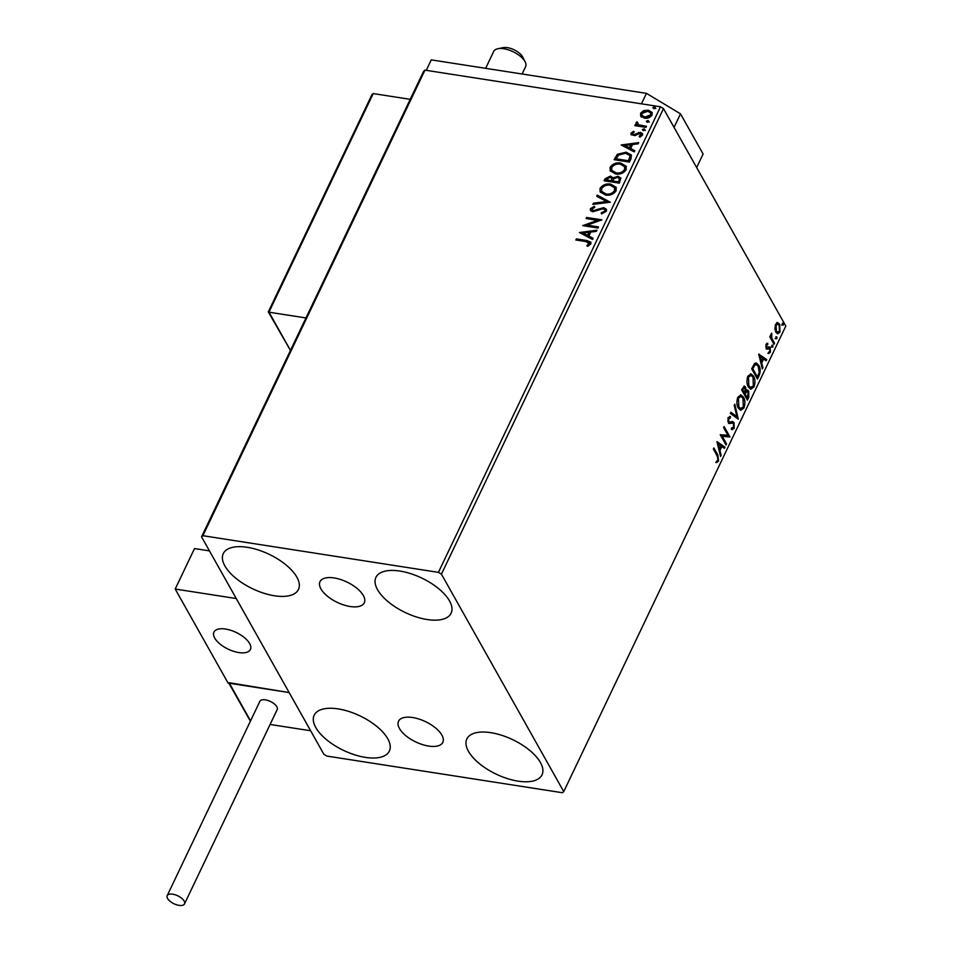<?xml version="1.0" encoding="UTF-8"?>
<svg xmlns="http://www.w3.org/2000/svg" width="953" height="953" viewBox="0 0 953 953"><rect width="100%" height="100%" fill="white"/><g stroke="black" fill="none" stroke-linecap="round" stroke-linejoin="round"><path stroke-width="1.43" d="M428.695 746.08A24.54 11.257 -154.5 0 0 442.811 742.363A24.54 11.257 -154.5 0 0 435.473 727.901A24.54 11.257 -154.5 0 0 412.625 717.526A24.54 11.257 -154.5 0 0 398.521 721.242A24.54 11.257 -154.5 0 0 405.847 735.704A24.54 11.257 -154.5 0 0 428.695 746.08M350.18 606.513A24.54 11.257 -154.5 0 0 364.296 602.796A24.54 11.257 -154.5 0 0 356.958 588.335A24.54 11.257 -154.5 0 0 334.11 577.947A24.54 11.257 -154.5 0 0 320.005 581.675A24.54 11.257 -154.5 0 0 327.344 596.137A24.54 11.257 -154.5 0 0 350.18 606.513M247.22 547.296A41.646 19.108 25.5 0 1 286.007 564.915A41.646 19.108 25.5 0 1 298.456 589.466A41.646 19.108 25.5 0 1 274.5 595.78A41.646 19.108 25.5 0 1 235.725 578.161A41.646 19.108 25.5 0 1 223.276 553.61A41.646 19.108 25.5 0 1 247.22 547.296M490.795 732.666A41.646 19.108 25.5 0 1 529.57 750.273A41.646 19.108 25.5 0 1 542.019 774.837A41.646 19.108 25.5 0 1 518.063 781.138A41.646 19.108 25.5 0 1 479.288 763.532A41.646 19.108 25.5 0 1 466.839 738.968A41.646 19.108 25.5 0 1 490.795 732.666M338.136 708.901A41.646 19.108 25.5 0 1 376.911 726.52A41.646 19.108 25.5 0 1 389.36 751.071A41.646 19.108 25.5 0 1 365.416 757.385A41.646 19.108 25.5 0 1 326.629 739.766A41.646 19.108 25.5 0 1 314.18 715.215A41.646 19.108 25.5 0 1 338.136 708.901M399.879 571.061A41.646 19.108 25.5 0 1 438.654 588.668A41.646 19.108 25.5 0 1 451.103 613.232A41.646 19.108 25.5 0 1 427.147 619.533A41.646 19.108 25.5 0 1 388.371 601.915A41.646 19.108 25.5 0 1 375.923 577.363A41.646 19.108 25.5 0 1 399.879 571.061M777.708 322.662L779.709 324.27L779.983 332.132L777.755 333.836L775.897 332.263L774.908 328.535L775.611 324.354L777.886 322.674M774.015 344.355L769.786 336.838L770.31 335.754L770.929 336.862L771.68 333.157L771.751 337.993L774.539 343.271L774.015 344.355M766.117 344.259L767.713 343.223L767.773 344.509L766.665 345.117L767.236 347.607L769.44 346.963L770.274 347.762L770.393 352.241L768.749 353.456L768.654 352.145L769.821 351.431L769.774 348.893L767.046 349.12L766.236 348.31L766.117 344.259M768.189 347.285L769.214 346.928M769.25 348.441L767.046 349.12M759.041 375.756L757.468 379.056L751.679 368.763L754.526 363.617L756.241 362.962L758.802 365.321C760.554 368.132 760.625 371.61 759.041 375.756L758.171 375.625L756.956 378.15M747.414 400.129L741.637 389.837L744.364 386.06L745.58 387.121L746.175 390.635L747.497 389.98L748.724 391.028L748.772 397.294L747.414 400.129M738.313 419.201L730.367 413.459L730.927 412.268L736.967 416.628L734.215 405.382L734.787 404.191L738.313 419.201M726.531 443.907L726.019 444.991L720.23 434.711L727.925 435.295L723.613 427.623L724.125 426.539L729.915 436.819L722.231 436.26L726.531 443.907L725.507 444.098M717.228 455.903L713.38 449.066L713.904 447.97L717.812 454.915L718.598 461.109L716.656 462.598L716.477 461.252L718.002 460.073L717.228 455.903M563.747 791.609L441.43 574.171L438.416 572.36L202.894 535.705L201.548 536.837L323.865 754.276L326.867 756.074L562.389 792.729L563.747 791.609L785.808 326.045L663.491 108.606L441.43 574.171M716.942 441.608L724.971 447.171L724.411 448.363L721.862 446.516L719.968 450.495L721.123 455.248L720.551 456.439L716.942 441.608M731.523 427.98L733.548 427.48L733.512 423.751L732.774 423.096L729.426 423.501L728.271 422.501L728.14 417.569L730.415 416.568L730.367 418.057L728.723 418.629L728.771 421.357L729.831 422.036L732.583 421.524L734.036 422.679L734.179 428.445L731.392 429.386L731.523 427.98L732.261 428.242L731.392 428.111M732.333 429.743L731.392 429.386M732.774 423.096L728.557 423.37M729.927 416.449L729.057 417.819L730.367 418.057M727.735 420.845L729.831 422.036M738.313 408.11C736.621 405.251 736.455 401.642 737.813 397.27L740.934 394.923L743.483 397.163C745.163 400.022 745.317 403.643 743.936 408.003L740.815 410.29L738.313 408.11M748.367 387.037C746.675 384.178 746.509 380.569 747.867 376.209L750.988 373.85L753.537 376.09C755.217 378.949 755.372 382.57 753.99 386.93L750.869 389.217L748.367 387.037M758.695 354.051L766.736 359.615L766.176 360.806L763.627 358.959L761.721 362.938L762.888 367.691L762.317 368.882L758.695 354.051M771.966 347.083L771.918 345.32L772.823 345.272L772.883 347.035L771.096 346.952M771.918 345.32L772.823 345.272L772.013 345.141M775.945 338.732L775.897 336.957L776.814 336.909L776.862 338.672L775.075 338.589M775.897 336.957L776.814 336.909L776.004 336.778M782.449 325.104L782.401 323.341L783.318 323.281L783.366 325.056L781.579 324.961M782.401 323.341L783.318 323.281L782.508 323.162M201.548 536.837L423.608 71.272L424.967 70.141L202.894 535.705M640.976 116.48L640.523 113.252L643.763 110.608L648.231 110.167L652.09 112.418L652.078 115.051C650.125 117.636 647.575 118.672 644.419 118.148L640.547 115.897M637.343 123.008L639.01 124.938L646.503 126.284L645.979 127.368L634.829 125.641L635.353 124.545L636.985 124.807L636.104 123.866L636.83 121.853L637.771 122.556L637.617 124.128M631.029 133.158L633.626 131.3L634.269 132.086L632.435 133.301L633.435 134.587L634.567 134.492L640.356 132.348L642.489 133.599L642.489 135.147L639.904 137.161L639.165 136.374L641.059 134.159L641.381 134.754L641.381 135.648L639.892 133.456L634.853 135.612L631.029 134.587L631.029 133.158L631.362 133.742L633.948 131.895L633.626 131.3M632.435 133.301L633.757 135.183L634.901 135.076L634.567 134.492M631.005 158.782L629.433 162.07L614.173 159.699L617.353 154.267L626.157 152.194L631.327 154.958L631.005 158.782M619.379 183.143L604.119 180.772L605.072 178.759L610.408 176.091L613.029 177.925L617.997 176.293L620.808 177.937L619.379 183.143M612.839 177.472L613.363 178.509L618.33 176.877L617.997 176.293M610.289 202.215L592.849 204.383L593.421 203.192L606.644 201.548L596.709 196.306L597.269 195.115L610.289 202.215M598.508 226.921L597.984 228.017L582.712 225.635L597.483 220.322L586.095 218.547L586.619 217.463L601.879 219.833L587.143 225.158L598.508 226.921M587.191 246.184L589.573 244.278L589.24 243.694L586.024 241.574L575.874 239.989L576.386 238.893L586.703 240.501L590.848 242.145L590.812 243.92L587.775 246.327L586.869 245.588L589.335 243.051M438.416 572.36L660.489 106.796L424.967 70.141M579.424 232.544L596.947 230.197L596.375 231.376L590.789 232.067L588.894 236.058L593.088 238.274L592.528 239.453L579.424 232.544M591.932 208.945L593.183 210.684L603.69 207.635L606.382 209.267L606.394 211.268L601.534 213.925L601.188 212.924L604.786 211.101L604.786 209.684L603.142 208.719L592.73 211.78L590.407 210.47L590.384 208.695L594.267 206.36L594.803 207.361L591.932 208.945L592.147 210.22M605.584 195.043L600.128 191.922L600.056 188.408C602.784 184.799 606.334 183.381 610.706 184.132L616.115 187.276L616.138 190.814C613.422 194.364 609.896 195.77 605.584 195.043M615.626 173.97L610.182 170.849L610.111 167.335C612.839 163.725 616.388 162.308 620.76 163.058L626.157 166.203L626.192 169.741C623.476 173.291 619.95 174.697 615.626 173.97M621.189 144.975L638.701 142.628L638.141 143.82L632.554 144.511L630.66 148.489L634.853 150.705L634.281 151.896L621.189 144.975M643.263 130.656L642.417 129.548L644.133 128.846L644.967 129.942L643.263 130.656L642.417 129.548L642.751 130.144L644.454 129.429L644.133 128.846L644.967 129.942M647.242 122.306L646.408 121.198L648.111 120.483L648.957 121.591L647.242 122.306L646.408 121.198L646.742 121.781L648.445 121.067L648.111 120.483L648.957 121.591M653.746 108.678L652.912 107.57L654.616 106.855L655.45 107.963L653.746 108.678L652.912 107.57L653.234 108.154L654.937 107.451L654.616 106.855L655.45 107.963M660.489 106.796L663.491 108.606M576.446 240.073L576.386 238.893M576.72 239.489L590.991 242.455M589.573 244.278L589.538 243.313M580.127 232.913L596.626 230.864M592.933 238.595L588.894 236.058M583.153 233.02L587.882 235.927L589.002 232.294L583.153 233.02L587.548 235.343L589.002 232.294M583.736 225.79L597.817 220.905L597.483 220.322M586.667 218.642L586.619 217.463M586.941 218.046L601.224 220.274M598.27 227.422L587.143 225.158M601.653 213.913L601.188 212.924M601.51 213.508L605.119 211.685L604.786 211.101M605.119 211.685L604.905 209.982M590.598 210.744L590.384 208.695M590.705 209.279L594.601 206.944M592.266 209.541L593.183 210.684M593.516 211.268L595.804 210.911L595.47 210.327M595.804 210.911L597.972 209.803L597.638 209.219M597.972 209.803L604.011 208.219L603.69 207.635M604.011 208.219L606.513 209.553M593.505 204.299L593.421 203.192M593.755 203.787L606.978 202.143L606.644 201.548M597.197 196.556L597.269 195.115M597.602 195.71L610.003 202.25M600.307 192.22L600.056 188.408M600.39 188.992C603.118 185.382 606.668 183.965 611.04 184.727L610.706 184.132M611.04 184.727L616.269 187.574M601.915 191.767L606.43 194.543C609.872 195.139 612.696 194.019 614.888 191.196L614.649 187.955M610.182 185.227C606.716 184.632 603.868 185.752 601.641 188.599L601.736 191.47L606.096 193.959C609.539 194.543 612.362 193.435 614.566 190.612L614.518 187.67L610.182 185.227M604.69 180.856L605.405 179.355L610.742 176.674L610.408 176.091M610.742 176.674L613.363 178.509M618.33 176.877L620.951 178.235M619.259 181.153L619.224 178.414L617.473 177.377L613.935 178.664L612.66 180.927L618.664 182.392L619.355 178.723M611.695 180.713L611.635 178.163L609.92 177.187L606.203 179.926L611.433 181.273L611.755 178.461M611.433 181.273L611.361 180.129M606.203 179.926L611.099 180.677M618.664 182.392L618.938 180.558M612.66 180.927L618.342 181.809M610.361 171.147L610.111 167.335M610.432 167.919C613.172 164.321 616.722 162.892 621.082 163.654L620.76 163.058M621.082 163.654L626.312 166.501M611.969 170.694L616.472 173.47C619.926 174.065 622.75 172.946 624.942 170.122L624.703 166.882M620.236 164.154C616.77 163.559 613.923 164.678 611.695 167.525L611.79 170.396L616.15 172.886C619.593 173.47 622.416 172.362 624.608 169.539L624.56 166.596L620.236 164.154M614.733 159.782L617.353 154.267M617.687 154.851L626.49 152.778L626.157 152.194M626.49 152.778L631.482 155.268M630.278 157.174L629.647 155.41L625.633 153.278L618.521 155.065L616.257 158.853L628.718 161.319L630.278 157.174L629.79 155.708M616.257 158.853L628.384 160.735L629.945 156.59M621.892 145.356L638.391 143.295M634.698 151.039L630.66 148.489M624.906 145.464L629.647 148.37L630.767 144.737L624.906 145.464L629.314 147.786L630.767 144.737M632.768 133.897L633.757 135.183L632.768 133.897M634.901 135.076L638.796 133.027L638.462 132.443M638.796 133.027L640.69 132.943L640.356 132.348M640.69 132.943L642.62 133.897M639.499 136.958L641.381 135.648L640.225 134.039M631.231 134.873L631.362 133.742M644.454 129.429L645.3 130.537M635.401 125.725L635.353 124.545M635.675 125.141L637.319 125.391L636.985 124.807M636.318 124.176L636.056 122.615M636.39 123.211L636.83 121.853M637.676 123.604L639.01 124.938M639.344 125.522L646.265 126.785M648.445 121.067L649.279 122.175M641.298 117.064L640.523 113.252M640.857 113.836L644.097 111.191L643.763 110.608M644.097 111.191L648.564 110.751L648.231 110.167M648.564 110.751L652.233 112.716M642.119 115.599L645.288 117.648L651.03 115.42L650.816 113.216M647.73 111.251L641.893 113.467L641.929 115.313L644.955 117.064L650.696 114.837L650.673 112.907L647.73 111.251M654.937 107.451L655.783 108.559M713.535 448.732L718.228 458.31M718.157 459.656L717.728 460.978L718.598 461.109M717.728 460.978L715.786 462.467M717.013 441.918L724.971 447.171M724.101 447.04L723.708 447.862M719.968 450.495L719.086 450.364L720.992 446.385L721.862 446.516M719.086 450.364L720.254 455.117L721.123 455.248M718.371 444.003L717.502 443.872L718.717 448.839L719.586 448.982L721.04 445.933L718.371 444.003L719.586 448.982M723.768 427.301L729.045 436.688L729.915 436.819M729.045 436.688L729.795 437.07M728.926 436.927L722.231 436.26M721.361 436.117L725.662 443.764M733.727 427.004L733.31 428.314L734.179 428.445M733.31 428.314L731.88 429.612M729.498 417.914L727.854 418.498L728.723 418.629M727.901 421.226L728.962 421.893L727.901 421.226M732.118 421.512L734.036 422.679M733.167 422.536L733.762 424.347M730.76 412.637L736.967 416.628M734.227 405.359L737.455 418.581M740.505 394.899L743.483 397.163M742.613 397.02L743.781 400.32M743.745 405.871L743.066 407.86L743.936 408.003M743.066 407.86L740.386 410.183M737.145 404.811L739.969 408.646L743.328 406.979L742.959 398.247L740.91 396.448L738.432 398.283L738.825 407.014L740.85 408.777M740.91 396.448L740.04 396.317L737.157 399.2M737.551 398.151L738.432 398.283M737.956 406.883L738.825 407.014M743.948 386.108L745.58 387.121M744.71 386.989L745.27 388.657M745.508 390.539L746.175 390.635M747.069 390.003L748.724 391.028M747.843 390.897L748.498 392.85M748.45 395.447L747.891 397.151L748.772 397.294M747.891 397.151L746.914 399.224M747.331 391.981L745.472 391.862L744.317 394.018L746.473 397.842L747.343 397.985L748.2 392.124L746.354 391.993L745.186 394.161L747.343 397.985M744.198 388.097L742.411 388.538L741.875 389.67L743.721 392.97L744.865 392.541L745.067 388.228L743.507 387.454M742.411 388.538L743.28 388.681L742.744 389.801L744.603 393.101M741.875 389.67L742.744 389.801M745.067 388.228L743.28 388.681M744.317 394.018L745.186 394.161M745.472 391.862L748.2 392.124M750.547 373.826L753.537 376.09M752.656 375.947L753.823 379.246M753.787 384.798L753.108 386.799L753.99 386.93M753.108 386.799L750.44 389.11M747.188 383.737L750.023 387.573L753.37 385.905L753.013 377.174L750.964 375.375L748.474 377.209L748.879 385.941L750.893 387.704M750.964 375.375L750.094 375.244L747.212 378.127M747.605 377.078L748.474 377.209M748.01 385.81L748.879 385.941M755.812 362.962L758.802 365.321M757.933 365.19L759.148 368.62M759.267 372.206L758.171 375.625M756.241 364.546L753.918 365.035L751.929 368.597L756.527 376.769L757.397 376.911L759.196 372.563L758.29 366.405L756.241 364.546L754.8 365.166L752.799 368.74L757.397 376.911M751.929 368.597L752.799 368.74M753.918 365.035L754.8 365.166M758.779 354.361L766.736 359.615M765.867 359.484L765.473 360.294M761.721 362.938L760.851 362.807L762.757 358.828L763.627 358.959M760.851 362.807L762.019 367.56L762.888 367.691M760.137 356.446L759.267 356.315L760.482 361.282L761.352 361.425L762.805 358.376L760.137 356.446L761.352 361.425M766.855 343.425L767.773 344.509M766.903 344.378L765.795 344.986M765.855 344.986L766.665 345.117M765.759 346.832L766.736 347.178M765.855 347.047L767.236 347.607M768.571 346.821L770.274 347.762M769.393 347.631L769.893 349.167M769.714 351.621L770.393 352.241M769.524 352.098L767.88 353.325M767.379 348.691L766.176 348.977M771.954 345.129L772.001 346.892M769.941 336.516L770.929 336.862M770.977 334.146L771.882 334.467M770.858 334.717L771.573 334.825M770.596 336.802L771.751 337.993M770.87 337.85L773.669 343.128L774.539 343.271M775.945 336.778L775.992 338.541M776.838 322.519L779.709 324.27M778.839 324.139L779.649 326.438M779.351 331.418L779.983 332.132M779.113 332.001L777.314 333.705M775.075 329.917L777.017 332.287L779.459 331.215L779.197 325.366L777.779 324.127L776.123 325.283L776.421 331.179L777.886 332.43M777.779 324.127L775.361 324.937M775.289 325.152L776.123 325.283M775.551 331.048L776.421 331.179M782.437 323.15L782.484 324.913M225.563 629.051A20.192 9.268 25.5 0 1 244.361 637.593A20.192 9.268 25.5 0 1 250.401 649.493A20.192 9.268 25.5 0 1 238.786 652.555A20.192 9.268 25.5 0 1 219.988 644.014A20.192 9.268 25.5 0 1 213.948 632.113A20.192 9.268 25.5 0 1 225.563 629.051M229.161 682.729L289.152 692.569L228.089 683.063L175.197 589.037L194.507 548.559L209.446 550.882M270.092 724.459L310.642 730.76L236.261 598.544L175.197 589.037M497.8 48.758L503.113 47.65A12.615 5.789 25.5 0 1 521.625 55.429A12.615 5.789 25.5 0 1 522.625 56.954L525.115 61.79A17.666 8.112 -154.5 0 0 523.709 59.646A17.666 8.112 -154.5 0 0 497.8 48.758A17.666 8.112 -154.5 0 0 493.702 51.438L485.649 68.33M522.101 74.012L525.603 66.662A17.666 8.112 -154.5 0 0 525.115 61.79M216.105 640.118A20.192 9.268 -154.5 0 0 235.117 651.769A20.192 9.268 -154.5 0 0 250.401 649.493A20.192 9.268 -154.5 0 0 248.245 641.488A20.192 9.268 -154.5 0 0 229.22 629.838A20.192 9.268 -154.5 0 0 213.948 632.113A20.192 9.268 -154.5 0 0 216.105 640.118M228.875 683.182L250.389 721.218M268.71 311.655L290.474 350.394M268.329 311.869L372.087 94.359L371.825 95.467L373.219 93.573L268.949 312.191L305.949 317.945M373.219 93.573L410.219 99.338M290.427 350.382L268.341 311.965M172.707 894.188A9.59 4.396 -154.5 0 0 167.192 895.641A9.59 4.396 -154.5 0 0 170.063 901.288A9.59 4.396 -154.5 0 0 178.985 905.35A9.59 4.396 -154.5 0 0 184.513 903.897A9.59 4.396 -154.5 0 0 181.642 898.238A9.59 4.396 -154.5 0 0 172.707 894.188M184.513 903.897L277.192 709.58A9.59 4.396 -154.5 0 0 274.321 703.922A9.59 4.396 -154.5 0 0 265.399 699.859A9.59 4.396 -154.5 0 0 259.883 701.313L167.192 895.641M426.265 70.343L431.256 59.872L646.456 93.358L680.502 113.836L703.111 154.029L696.655 167.561M641.452 103.841L646.456 93.358M680.502 113.836L674.045 127.368M605.405 179.355L605.072 178.759M615.519 158.138L615.197 157.543M636.568 134.17L636.235 133.575M716.942 454.784L717.812 454.915M730.117 423.132L730.987 423.263M744.579 393.47L745.46 393.601M752.262 367.882L753.132 368.013M772.24 340.602L773.121 340.745M229.399 683.265L250.556 720.873M604.786 209.684L605.119 210.279M619.224 178.414L619.557 179.009M650.673 112.907L650.994 113.502M729.581 422.012L728.7 421.881M747.378 391.421L746.509 391.29"/></g></svg>
